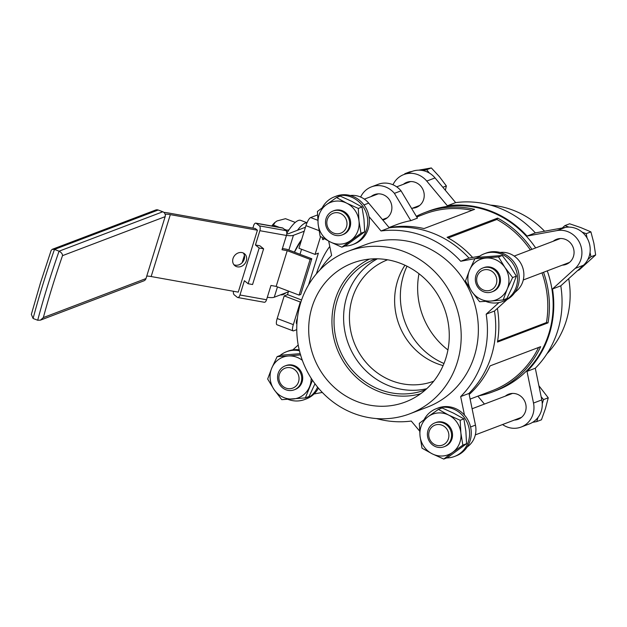 <?xml version="1.0" encoding="UTF-8"?>
<svg xmlns="http://www.w3.org/2000/svg" width="627" height="627" viewBox="0 0 627 627"><rect width="100%" height="100%" fill="white"/><g stroke="black" fill="none" stroke-linecap="round" stroke-linejoin="round"><path stroke-width="0.94" d="M445.93 357.978A74.315 69.699 -110.8 0 0 428.915 282.902A74.315 69.699 -110.8 0 0 358.182 261.224A74.315 69.699 -110.8 0 0 312.034 307.081A74.315 69.699 -110.8 0 0 333.399 386.585A74.315 69.699 -110.8 0 0 410.779 399.658A74.315 69.699 -110.8 0 0 445.93 357.978M369.483 259.108A72.262 67.771 -110.8 0 0 335.186 299.69A72.262 67.771 -110.8 0 0 351.778 372.736A72.262 67.771 -110.8 0 0 420.639 393.74M375.855 258.786A70.052 65.702 -110.8 0 0 375.408 258.951A70.052 65.702 -110.8 0 0 337.177 300.451A70.052 65.702 -110.8 0 0 355.227 373.347A70.052 65.702 -110.8 0 0 425.169 389.916A70.052 65.702 -110.8 0 0 425.615 389.743M377.399 258.802A70.052 65.702 -110.8 0 0 346.755 296.806A70.052 65.702 -110.8 0 0 361.81 366.466A70.052 65.702 -110.8 0 0 426.76 388.709M387.596 259.79A64.934 60.905 -110.8 0 0 352.358 298.178A64.934 60.905 -110.8 0 0 392.141 380.902A64.934 60.905 -110.8 0 0 433.727 381.192M443.979 363.495A70.052 65.702 69.2 0 1 403.506 275.245A70.052 65.702 69.2 0 1 407.017 266.216M443.093 365.604A64.934 60.905 69.2 0 1 437.325 363.731A64.934 60.905 69.2 0 1 397.542 281.014A64.934 60.905 69.2 0 1 404.956 265.229M371.066 196.58A13.426 12.587 69.2 0 1 374.429 194.621A13.426 12.587 69.2 0 1 383.066 194.66A13.426 12.587 69.2 0 1 391.883 207.231A13.426 12.587 69.2 0 1 383.959 219.709A13.426 12.587 69.2 0 1 382.854 220.069M360.643 197.05A21.733 20.377 69.2 0 1 371.474 186.854L378.112 184.33A21.733 20.377 69.2 0 1 392.094 184.401A21.733 20.377 69.2 0 1 401.045 190.835L394.407 193.359L410.803 220.657L417.441 218.141L401.045 190.835M371.474 186.854A21.733 20.377 69.2 0 1 385.464 186.924A21.733 20.377 69.2 0 1 394.407 193.359M457.295 362.296A86.926 81.526 -110.8 0 0 434.895 271.844A86.926 81.526 -110.8 0 0 348.11 251.278A86.926 81.526 -110.8 0 0 300.67 302.763A86.926 81.526 -110.8 0 0 323.07 393.223A86.926 81.526 -110.8 0 0 409.854 413.789A86.926 81.526 -110.8 0 0 457.295 362.296M409.854 413.789L427.018 407.268A86.926 81.526 -110.8 0 0 474.459 355.775A86.926 81.526 -110.8 0 0 452.059 265.323A86.926 81.526 -110.8 0 0 365.275 244.757L348.11 251.278M507.18 299.494L494.468 311.031A96.511 90.515 69.2 0 1 468.965 393.435L475.462 425.114A21.733 20.377 69.2 0 1 467.162 446.973M419.604 431.047L411.265 421.054A96.511 90.515 69.2 0 1 376.419 418.554M546.963 353.753A86.926 81.526 -110.8 0 0 566.236 320.899A86.926 81.526 -110.8 0 0 568.705 278.654M553.241 241.246A13.426 12.587 69.2 0 1 556.604 239.287A13.426 12.587 69.2 0 1 565.24 239.326A13.426 12.587 69.2 0 1 574.058 251.897A13.426 12.587 69.2 0 1 566.134 264.375A13.426 12.587 69.2 0 1 562.317 265.143M505.291 396.154A13.426 12.587 69.2 0 1 508.646 394.187A13.426 12.587 69.2 0 1 517.283 394.234A13.426 12.587 69.2 0 1 526.1 406.805A13.426 12.587 69.2 0 1 518.184 419.283A13.426 12.587 69.2 0 1 514.367 420.051M403.404 184.291A13.426 12.587 69.2 0 1 406.766 182.332A13.426 12.587 69.2 0 1 415.403 182.379A13.426 12.587 69.2 0 1 424.22 194.942A13.426 12.587 69.2 0 1 416.297 207.427A13.426 12.587 69.2 0 1 412.48 208.188M407.15 173.295L404.799 173.726L409.517 171.931L412.088 171.422A21.733 20.377 69.2 0 1 426.086 171.484A21.733 20.377 69.2 0 1 435.036 177.919L455.649 202.615A96.511 90.515 69.2 0 1 498.59 207.764A96.511 90.515 69.2 0 1 535.348 232.907L565.295 227.429A21.733 20.377 69.2 0 1 575.923 228.44A21.733 20.377 69.2 0 1 583.478 265.245L560.797 285.834A96.511 90.515 69.2 0 1 535.293 368.229L541.799 399.908A21.733 20.377 69.2 0 1 529.423 423.899L521.131 427.05A21.733 20.377 69.2 0 1 502.548 424.542M392.98 184.761A21.733 20.377 69.2 0 1 403.812 174.565A21.733 20.377 69.2 0 1 417.794 174.635A21.733 20.377 69.2 0 1 426.744 181.07L447.357 205.766A96.511 90.515 69.2 0 1 490.298 210.915A96.511 90.515 69.2 0 1 527.056 236.058L557.003 230.579A21.733 20.377 69.2 0 1 567.631 231.59A21.733 20.377 69.2 0 1 575.194 268.395L552.505 288.984A96.511 90.515 69.2 0 1 527.001 371.38L533.506 403.059A21.733 20.377 69.2 0 1 521.131 427.05M535.348 232.907L527.056 236.058M416.336 216.307A95.868 89.912 69.2 0 1 424.691 212.608L428.421 211.189A95.868 89.912 69.2 0 1 490.118 211.511A95.868 89.912 69.2 0 1 535.646 247.931M424.691 212.608A95.868 89.912 69.2 0 1 474.623 209.347L424.048 228.565A95.868 89.912 69.2 0 0 389.171 227.648M296.9 323.83A5.369 1.434 -69.2 0 1 296.759 323.806A5.369 1.434 -69.2 0 1 296.924 319.449A5.369 1.434 -69.2 0 1 297.41 318.069M301.689 239.412L294.431 252.156M296.759 329.645L293.601 330.844A7.673 2.046 -69.2 0 1 293.083 330.868A7.673 2.046 -69.2 0 1 293.326 324.645L300.325 302.026L284.203 295.897L287.519 294.635L288.608 291.124M308.547 284.917L318.383 253.143L315.067 254.397L320.585 236.583M300.984 301.775L300.325 302.026M324.183 238.691A5.369 1.434 -69.2 0 1 322.819 239.616A5.369 1.434 -69.2 0 1 322.443 237.688M316.361 273.881A31.953 8.519 -69.2 0 1 329.778 246.489M293.083 330.868L276.962 324.747A7.673 2.046 -69.2 0 1 277.197 318.516L284.203 295.897M301.563 249.272L300.012 254.28M315.067 254.397L298.946 248.276L305.945 225.649A7.673 2.046 -69.2 0 1 310.647 217.561L317.513 214.951M301.587 299.98L287.519 294.635M478.66 395.849A95.868 89.912 69.2 0 0 492.791 391.844A95.868 89.912 69.2 0 0 540.662 346.668L490.079 365.886A95.868 89.912 69.2 0 1 469.176 394.493M547.261 270.864A95.868 89.912 69.2 0 1 496.529 390.425L492.791 391.844M531.915 249.342A95.868 89.912 69.2 0 0 497.658 218.102L447.075 237.32A95.868 89.912 69.2 0 1 472.617 257.454M497.383 308.382A95.868 89.912 69.2 0 1 497.454 342.076L548.029 322.858A95.868 89.912 69.2 0 0 543.531 272.283M389.061 227.515L396.538 224.67A94.591 88.713 69.2 0 1 410.803 220.657M416.751 216.989L424.73 213.956A94.591 88.713 69.2 0 1 472.06 210.319M448.219 237.947L496.866 219.466A94.591 88.713 69.2 0 1 530.348 249.946M541.994 272.863A94.591 88.713 69.2 0 1 546.454 322.568L548.029 322.858M497.611 341.127L546.454 322.568M497.658 218.102L496.866 219.466M538.569 347.46A94.591 88.713 69.2 0 1 491.929 390.809L470.125 399.093M484.452 404.07L477.852 396.154M455.649 202.615L447.357 205.766M560.797 285.834L552.505 288.984M535.293 368.229L527.001 371.38M544.597 231.222A86.926 81.526 -110.8 0 0 490.486 205.107M447.937 349.944A74.315 69.699 69.2 0 1 418.977 273.725M350.234 195.514A21.733 20.377 69.2 0 1 368.707 203.124L389.312 227.82A96.511 90.515 69.2 0 1 469.02 258.112L479.679 256.161M500.072 252.462A21.733 20.377 69.2 0 1 521.852 265.37A21.733 20.377 69.2 0 1 517.15 290.45L514.696 292.676M319.942 269.908A96.511 90.515 69.2 0 1 331.62 255.44L328.681 241.129M292.856 349.866L298.201 345.015M322.317 392.447L314.064 393.96M498.967 302.575L486.176 314.182A96.511 90.515 69.2 0 1 460.673 396.585L468.965 393.435M460.673 396.585L464.474 415.098M486.176 314.182L494.468 311.031M368.982 216.542L381.028 230.971A96.511 90.515 69.2 0 1 460.727 261.263L469.02 258.112M460.727 261.263L474.992 258.653M381.028 230.971L389.312 227.82M301.313 239.969L300.051 241.834A27.204 7.25 110.8 0 0 294.392 252.14M33.09 318.485L31.35 314.37L40.536 282.667L51.124 250.479L52.253 249.319L54.471 249.428A270.55 72.113 110.8 0 0 42.949 284.274A270.55 72.113 110.8 0 0 33.09 318.485L37.698 320.24L40.418 320.154L43.349 317.568L145.981 278.568L165.144 216.66L62.512 255.651A266.718 71.094 110.8 0 0 43.349 317.568M243.339 253.026A7.673 6.529 -51.1 0 1 244.224 259.21A7.673 6.529 -51.1 0 1 233.902 264.704M246.309 260.895A7.673 6.529 128.9 0 0 244.483 253.739A7.673 6.529 128.9 0 0 233.017 258.52A7.673 6.529 128.9 0 0 234.843 265.676A7.673 6.529 128.9 0 0 246.309 260.895M286.445 235.462L259.868 230.705A3.833 1.818 -79.9 0 0 259.406 225.869L256.278 223.345A3.833 1.818 -79.9 0 0 255.855 223.141L282.432 227.899A3.833 1.818 100.1 0 1 282.863 228.103L285.99 230.626A3.833 1.818 100.1 0 1 286.445 235.462L282.025 249.75L287.221 250.675L310.146 259.39L311.807 258.763L286.97 249.319L282.409 248.504M287.221 250.675L276.162 286.398L270.966 285.465L266.546 299.753A3.833 1.818 100.1 0 1 264.304 302.269L237.727 297.512A3.833 1.818 -79.9 0 0 239.969 294.996L266.546 299.753M146.749 276.099A12.783 2.837 17.2 0 1 151.154 276.538L238.252 292.127L257.415 230.211L255.33 228.526L168.232 212.945A17.893 3.974 17.2 0 0 163.843 212.381M257.415 230.211L170.317 214.63A12.783 2.837 17.2 0 0 165.113 214.23M255.855 223.141A3.833 1.818 -79.9 0 0 253.614 225.657L252.861 228.087M244.412 255.369L242.14 262.713M233.424 291.257A3.833 1.818 -79.9 0 0 234.169 294.784L237.296 297.308A3.833 1.818 -79.9 0 0 237.727 297.512M259.868 230.705L255.448 244.992L259.186 248.018L248.135 283.733L244.389 280.708L239.969 294.996M248.135 283.733L252.563 284.525L263.622 248.809L259.876 245.784L255.448 244.992M305.459 227.24L288.82 233.557A12.783 2.837 -162.8 0 1 286.766 233.84M304.228 231.206L293.428 235.313A17.893 3.974 -162.8 0 1 286.468 235.376M288.381 291.861L274.265 297.222A17.893 3.974 -162.8 0 1 267.306 297.284M276.162 286.398L299.087 295.105L300.748 294.478L311.807 258.763M299.087 295.105L310.146 259.39M259.186 248.018L263.622 248.809M52.253 249.319L155.723 210.006A3.833 3.597 69.2 0 1 158.192 210.021L54.471 249.428L59.071 251.184C61.383 252.446 62.528 253.935 62.512 255.651M37.698 320.24A270.55 72.113 -69.2 0 1 59.071 251.184L162.801 211.769L158.192 210.021M162.801 211.769A3.833 3.597 69.2 0 1 165.144 216.66M145.981 278.568A3.833 3.597 69.2 0 1 143.889 280.841L40.418 320.154M285.881 388.074A10.667 10.001 69.2 0 1 279.352 374.484A10.667 10.001 69.2 0 1 292.033 368.206A10.667 10.001 69.2 0 1 298.57 381.788A10.667 10.001 69.2 0 1 285.881 388.074M285.959 389.782A12.783 11.991 69.2 0 1 277.565 377.815A12.783 11.991 69.2 0 1 285.105 365.925A12.783 11.991 69.2 0 1 293.334 365.972A12.783 11.991 69.2 0 1 301.728 377.94A12.783 11.991 69.2 0 1 294.188 389.829A12.783 11.991 69.2 0 1 285.959 389.782M288.005 399.352A25.566 23.975 -110.8 0 0 289.384 399.838A25.566 23.975 -110.8 0 0 304.675 399.517L306.329 398.89A25.566 23.975 -110.8 0 0 318.445 388.144M304.675 399.517A25.566 23.975 -110.8 0 0 317.591 387.125M299.197 349.811A25.566 23.975 -110.8 0 0 288.169 351.089L286.508 351.723A25.566 23.975 -110.8 0 0 280.003 355.548M299.424 350.759A25.566 23.975 -110.8 0 0 286.508 351.723M294.666 389.633A12.783 11.991 -110.8 0 0 300.341 370.408A12.783 11.991 -110.8 0 0 285.598 365.753M311.172 378.246A21.733 20.377 69.2 0 1 309.464 386.953A21.733 20.377 69.2 0 1 292.934 399.023A21.733 20.377 69.2 0 1 274.085 389.579A21.733 20.377 69.2 0 1 271.773 368.065A21.733 20.377 69.2 0 1 288.295 355.995L300.717 354.882M302.347 360.337A21.733 20.377 -110.8 0 0 288.295 355.995L277.134 356.638L271.773 368.065L267.658 379.022L274.085 389.579L281.774 399.658L305.357 397.902L312.489 380.26M300.192 353.667L280.849 355.219L277.134 356.638M314.973 383.771L309.072 396.491L305.357 397.902M285.904 292.801A38.349 10.22 -69.2 0 1 280.684 294.784M297.488 230.274A38.349 10.22 -69.2 0 1 306.979 222.851M286.798 233.354A38.349 10.22 -69.2 0 1 300.819 220.398L307.026 222.757M271.75 225.986A30.676 8.175 -69.2 0 1 274.673 222.671L276.985 220.955L285.504 218.69L295.278 222.413M272.541 226.128L273.403 225.093L279.313 227.342M284.235 229.208L286.892 230.219L288.984 229.897M273.403 225.093L275.143 222.232M286.641 231.818L286.892 230.219M342.616 234.725A12.783 11.991 -110.8 0 0 345.759 233.111A12.783 11.991 -110.8 0 0 348.988 216.636A12.783 11.991 -110.8 0 0 333.548 210.844M364.679 231.849L345.595 245.792L341.872 247.203L330.366 241.991L320.115 236.301L318.148 224.121L317.434 211.464L326.346 204.731A21.733 20.377 69.2 0 1 346.77 203.211A21.733 20.377 69.2 0 1 358.997 221.08L360.964 233.268L364.679 231.849L363.966 219.191L361.998 207.012L358.283 208.423L358.997 221.08A21.733 20.377 -110.8 0 1 350.791 240.47A21.733 20.377 69.2 0 1 330.366 241.991A21.733 20.377 69.2 0 1 318.148 224.121A21.733 20.377 69.2 0 1 326.346 204.731L336.519 197.521L346.77 203.211L358.283 208.423M361.998 207.012L351.747 201.322L340.234 196.11L336.519 197.521M341.872 247.203L360.964 233.268M492.454 291.673A12.783 11.991 -110.8 0 0 498.128 272.455A12.783 11.991 -110.8 0 0 483.386 267.8M504.931 267.486A21.733 20.377 69.2 0 1 507.251 288.992A21.733 20.377 69.2 0 1 490.722 301.062L479.561 301.705L471.88 291.626A21.733 20.377 69.2 0 1 469.56 270.112A21.733 20.377 69.2 0 1 486.09 258.042A21.733 20.377 69.2 0 1 504.931 267.486L512.62 277.557L507.251 288.992L503.144 299.949L490.722 301.062A21.733 20.377 -110.8 0 1 471.88 291.626L465.453 281.068L469.56 270.112L474.921 258.677L498.512 256.929L504.931 267.486M474.921 258.677L478.644 257.266L502.227 255.51L509.908 265.589L516.334 276.146L512.62 277.557M516.334 276.146L512.228 287.103L506.859 298.538L503.144 299.949M502.227 255.51L498.512 256.929M444.504 446.581A12.783 11.991 -110.8 0 0 447.639 444.974A12.783 11.991 -110.8 0 0 450.868 428.492A12.783 11.991 -110.8 0 0 435.436 422.708M452.67 452.333A21.733 20.377 69.2 0 1 432.246 453.846A21.733 20.377 69.2 0 1 420.027 435.977L419.322 423.319L428.233 416.587A21.733 20.377 69.2 0 1 448.658 415.074A21.733 20.377 69.2 0 1 460.876 432.943A21.733 20.377 69.2 0 1 452.67 452.333L443.759 459.058L432.246 453.846L421.995 448.156L420.027 435.977A21.733 20.377 -110.8 0 1 428.233 416.587L438.406 409.384L448.658 415.074L460.171 420.286L460.876 432.943L462.844 445.123L452.67 452.333M438.406 409.384L442.121 407.973L453.634 413.185L463.886 418.875L465.853 431.055L466.559 443.712L447.474 457.647L443.759 459.058M463.886 418.875L460.171 420.286M466.559 443.712L462.844 445.123M344.826 246.082A25.566 23.975 -110.8 0 0 352.625 244.608L354.279 243.981A25.566 23.975 -110.8 0 0 368.574 227.625A25.566 23.975 -110.8 0 0 361.199 201.784A25.566 23.975 -110.8 0 0 336.119 196.18L334.465 196.815A25.566 23.975 -110.8 0 0 322.231 207.788M352.625 244.608A25.566 23.975 -110.8 0 0 366.92 228.259A25.566 23.975 -110.8 0 0 359.537 202.411A25.566 23.975 -110.8 0 0 334.465 196.815M485.8 301.391A25.566 23.975 -110.8 0 0 487.179 301.885A25.566 23.975 -110.8 0 0 502.462 301.563L504.116 300.929A25.566 23.975 -110.8 0 0 519.172 276.523A25.566 23.975 -110.8 0 0 501.239 252.806A25.566 23.975 -110.8 0 0 485.956 253.136L484.303 253.763A25.566 23.975 -110.8 0 0 477.79 257.587M502.462 301.563A25.566 23.975 -110.8 0 0 517.518 277.15A25.566 23.975 -110.8 0 0 499.586 253.441A25.566 23.975 -110.8 0 0 484.303 253.763M446.714 457.937A25.566 23.975 -110.8 0 0 454.512 456.472L456.166 455.837A25.566 23.975 -110.8 0 0 470.462 439.488A25.566 23.975 -110.8 0 0 463.079 413.64A25.566 23.975 -110.8 0 0 438.007 408.044L436.345 408.671A25.566 23.975 -110.8 0 0 424.111 419.643M454.512 456.472A25.566 23.975 -110.8 0 0 468.8 440.115A25.566 23.975 -110.8 0 0 461.425 414.275A25.566 23.975 -110.8 0 0 436.345 408.671M327.302 219.575A10.667 10.001 69.2 0 1 339.983 213.298A10.667 10.001 69.2 0 1 346.519 226.88A10.667 10.001 69.2 0 1 333.838 233.166A10.667 10.001 69.2 0 1 327.302 219.575M326.079 218.596A12.783 11.991 69.2 0 1 333.055 211.025A12.783 11.991 69.2 0 1 345.822 214.042A12.783 11.991 69.2 0 1 349.114 227.35A12.783 11.991 69.2 0 1 342.138 234.921A12.783 11.991 69.2 0 1 329.371 231.896A12.783 11.991 69.2 0 1 326.079 218.596M429.471 173.138L426.634 169.729L431.345 167.942L439.449 176.712L446.369 185.945L445.35 190.287M442.85 187.277L446.369 185.945M418.577 170.168L431.345 167.942M426.634 169.729L422.504 170.489M404.799 173.726L404.634 174.251M489.82 270.245A10.667 10.001 69.2 0 1 496.357 283.835A10.667 10.001 69.2 0 1 483.676 290.121A10.667 10.001 69.2 0 1 477.139 276.531A10.667 10.001 69.2 0 1 489.82 270.245M491.121 268.019A12.783 11.991 69.2 0 1 499.515 279.987A12.783 11.991 69.2 0 1 491.976 291.868A12.783 11.991 69.2 0 1 483.746 291.829A12.783 11.991 69.2 0 1 475.352 279.861A12.783 11.991 69.2 0 1 482.892 267.972A12.783 11.991 69.2 0 1 491.121 268.019M587.812 259.602L590.94 256.764L595.65 254.977L579.113 269.978L577.647 270.543M587.091 238.041L586.198 233.675L590.908 231.88L593.871 243.205L595.65 254.977M590.94 256.764L590.038 252.399M568.94 227.115L564.919 225.587L569.629 223.792L580.861 227.617L590.908 231.88M586.198 233.675L582.169 232.147M564.919 225.587L562.278 227.985M448.407 438.743A10.667 10.001 69.2 0 1 435.718 445.021A10.667 10.001 69.2 0 1 429.189 431.439A10.667 10.001 69.2 0 1 441.87 425.153A10.667 10.001 69.2 0 1 448.407 438.743M451.001 439.206A12.783 11.991 69.2 0 1 444.026 446.777A12.783 11.991 69.2 0 1 431.258 443.751A12.783 11.991 69.2 0 1 427.967 430.451A12.783 11.991 69.2 0 1 434.942 422.88A12.783 11.991 69.2 0 1 447.702 425.905A12.783 11.991 69.2 0 1 451.001 439.206M532.605 422.347L536.728 421.587L541.446 419.8L545.443 408.577L548.249 397.8L543.538 399.595L541.14 396.719M536.728 421.587L538.013 417.433M542.253 403.749L543.538 399.595M538.883 385.746L548.249 397.8M470.579 426.971L475.462 425.114M583.478 265.245L575.194 268.395M435.036 177.919L426.744 181.07M277.197 318.516L293.326 324.645M305.945 225.649L319.041 230.626M310.647 217.561L317.795 220.281M565.295 227.429L557.003 230.579M541.799 399.908L533.506 403.059M363.966 204.927L368.707 203.124M515.802 290.959L517.15 290.45M151.154 276.538L170.317 214.63M282.863 228.103L256.278 223.345M259.406 225.869L285.99 230.626M274.265 297.222L277.463 286.892M288.867 250.04L293.428 235.313M412.104 171.414L403.812 174.565M285.105 365.925L286.077 365.557M294.188 389.829L295.16 389.461M333.055 211.025L334.026 210.648M364.358 199.127L378.246 193.853M396.695 186.838L410.575 181.564M342.138 234.921L343.11 234.553M382.454 219.599L387.321 217.749M411.657 208.509L419.659 205.468M491.976 291.868L492.947 291.5M523.279 279.979L569.496 262.415M482.892 267.972L483.864 267.604M514.195 256.082L560.413 238.519M444.026 446.777L444.998 446.408M475.329 434.887L521.546 417.323M434.942 422.88L435.914 422.512M472.107 408.757L512.463 393.427"/></g></svg>
